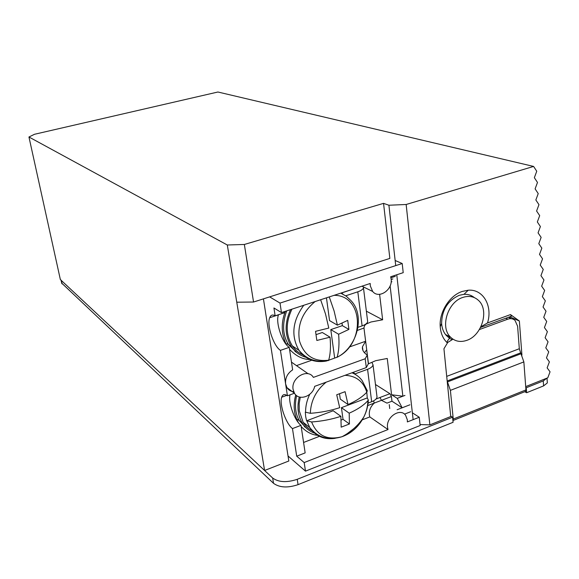 <?xml version="1.0" encoding="UTF-8"?>
<svg xmlns="http://www.w3.org/2000/svg" width="579" height="579" viewBox="0 0 579 579"><rect width="100%" height="100%" fill="white"/><g stroke="black" fill="none" stroke-linecap="round" stroke-linejoin="round"><path stroke-width="0.87" d="M474.404 297.642C471.444 295.225 467.97 294.118 463.989 294.335L459.234 295.312C447.777 300.559 441.907 309.946 441.618 323.458C441.98 328.445 443.601 332.505 446.481 335.639L449.543 338.136L447.314 341.197L447.429 342.971C443.152 339.012 440.757 333.584 440.228 326.679C439.027 312.219 449.507 295.507 462.288 291.425L468.237 290.209C483.125 288.863 492.874 305.958 487.518 322.944L480.896 326.773M34.494 134.285L217.921 92.01L533.599 166.434L406.154 204.488L388.907 205.234L383.551 203.367L244.345 244.468L227.308 244.997L28.95 136.999L34.494 134.285M533.599 166.434L536.747 171.239L534.352 177.695L537.486 182.45L535.105 188.877L538.224 193.589L535.85 199.987L538.962 204.648L536.595 211.017L539.693 215.627L537.334 221.974L540.41 226.541L538.065 232.859L541.133 237.376L538.788 243.665L541.843 248.138L539.512 254.405L542.552 258.82L540.229 265.066L543.261 269.438L540.938 275.662L543.956 279.99L541.647 286.178L544.651 290.463L542.349 296.629L545.346 300.87L543.044 307.008L546.026 311.205L543.739 317.321L546.714 321.475L544.426 327.569L547.387 331.673L545.114 337.745L548.06 341.813L545.787 347.856L548.726 351.88L546.467 357.894L549.391 361.882L547.133 367.875L550.05 371.819L547.799 377.79L525.703 386.613M227.308 244.997L264.589 470.481L60.361 279.57L28.95 136.999M383.551 203.367L389.855 258.415L253.551 302.028L244.345 244.468M443.941 348.753L450.737 416.54L429.879 424.87L406.154 204.488M443.934 348.761L447.429 342.971M521.925 355.101L519.363 321.012L510.497 314.592L487.518 322.944M263.423 298.865L288.82 461.007L264.589 470.481M253.551 302.028L236.768 302.202M389.262 404.605L389.732 408.557M413.138 419.652L396.767 274.772M395.732 265.609L388.907 205.234M429.879 424.87L420.057 424.559M510.497 314.592L511.496 316.17L480.57 327.439M519.363 321.012L509.766 316.8M509.882 317.755L509.81 316.829M447.929 336.992L449.774 337.34M61.7 283.109L273.527 483.32C279.527 487.656 287.705 488.097 298.055 484.652L453.089 422.294L452.583 417.198L450.686 416.033M524.712 391.722L526.615 392.721L543.594 385.896L547.336 382.922L547.191 380.779M452.937 420.759L453.256 419.051L450.397 390.369L447.169 381.011M524.306 391.889L525.739 391.31L525.949 389.913L453.256 419.051M298.055 484.652L297.23 479.318L452.583 417.198M297.23 479.318C286.858 482.748 278.673 482.321 272.666 478.03L273.527 483.32M62.112 283.913L61.36 280.497L272.666 478.03M61.36 280.497L61.019 280.012M546.945 378.13L543.254 380.946L543.594 385.896M526.615 392.721L526.239 387.749L543.254 380.946M525.768 387.503L526.239 387.749M450.397 390.369L523.857 361.911L525.949 389.913M446.706 376.372L519.312 348.739L517.612 326.252L515.028 320.397C513.016 318.638 510.598 318.233 507.79 319.181L479.376 329.56M519.312 348.739L520.666 352.85L447.169 380.982M523.857 361.911L520.666 352.85M448.841 337.68L450.469 337.087M508.521 317.256L511.279 318.711M453.002 339.185L447.408 342.652M288.038 455.984L305.488 471.14L304.185 462.578L388.01 429.553L387.554 427.534C385.788 417.169 400.357 407.413 405.618 415.324L407.319 419.768L407.363 421.925L419.247 417.242L412.371 412.813M375.467 384.492L389.935 393.706L391.426 396.55L391.983 401.211L386.996 403.122L381.467 400.335L374.324 403.056C370.647 406.407 368.997 410.373 369.351 414.955L369.815 416.923L388.01 429.553M404.967 395.414L402.861 396.217L391.585 394.755L387.257 358.466L375.662 360.695L368.881 363.634L368.215 362.787M357.381 330.421L363.974 328.003C364.242 325.811 365.168 324.414 366.753 323.806L365.617 324.204M366.369 311.169L382.647 319.789L370.9 322.011L366.753 323.806M395.153 260.492L402.202 263.517L403.216 272.658L390.659 276.776L391.136 278.991C392.88 289.768 378.861 299.343 372.681 291.483L370.285 285.852L370.213 283.486L281.459 312.595L273.932 307.97L275.141 315.83C272.593 314.332 270.777 314.962 269.684 317.712C266.557 324.942 273.512 346.104 280.446 350.367L287.43 395.79C284.651 393.814 282.74 394.285 281.705 397.208C279.121 403.99 285.831 423.611 292.467 428.583L296.716 456.187L304.185 462.578M304.243 426.528L305.755 427.526M280.446 350.367L289.247 347.342L292.641 369.851C287.466 373.317 285.114 378 285.599 383.884L286.945 387.626C288.523 390.08 290.774 391.44 293.705 391.708M367.238 355.028L368.338 363.793L366.304 367.571L314.679 386.345C312.667 396.477 298.865 401.269 294.458 393.228L293.104 389.443C290.774 377.841 307.811 367.824 313.384 377.385L365.19 358.756L367.238 355.028C363.59 352.611 361.998 349.854 362.461 346.763L365.631 341.255L363.981 328.134M308.187 373.788L291.476 362.136M294.993 351.453L296.491 352.307M305.488 471.14L420.166 425.514L419.247 417.242M281.459 312.595L280.019 303.092L269.648 296.875M390.934 277.782L395.312 276.349M391.911 281.727L391.129 281.98M409.896 404.801L402.166 407.79L397.245 398.366L402.861 396.217L390.116 285.917M391.983 401.211L402.166 407.79L397.122 409.744M410.685 411.727L404.489 414.144M402.202 263.517L280.019 303.092M369.815 416.923L361.694 420.057M319.434 436.342L303.584 442.457M292.467 428.583L301.008 425.355L305.155 452.894L296.716 456.187M278.542 314.708L278.499 314.817C275.278 322.054 282.226 343.137 289.247 347.342M275.141 315.83L284.057 312.899L283.891 311.799M290.036 394.842C287.966 402.21 294.559 420.615 301.008 425.355M287.43 395.79L294.465 393.235M382.647 319.789L379.607 294.327M397.245 398.366L391.585 394.755M367.723 405.568L374.324 403.056L373.506 400.9M391.426 396.55L381.467 400.335L379.976 397.476L375.981 399.069M364.481 352.749L366.702 349.803L368.331 362.743M311.777 360.232L296.434 365.639M349.275 347.024L365.631 341.255M366.304 367.571L365.19 358.756M326.187 382.162C316.054 390.441 310.771 400.827 310.344 413.305L305.321 412.161L305.676 416.583L306.602 420.788L311.618 421.961C317.126 435.705 327.294 440.612 342.117 436.682L342.117 436.682C328.684 440.764 317.878 437.688 309.714 427.454L306.856 420.984M300.284 397.216L299.169 403.541L299.256 410.743L303.164 422.308C305.618 426.238 308.846 429.191 312.863 431.16M368.316 400.017C368.106 405.843 366.601 411.531 363.778 417.075C358.372 425.297 351.149 431.833 342.117 436.675C351.511 433.251 358.734 426.716 363.778 417.075L363.778 417.075C366.427 411.72 367.795 406.255 367.889 400.682L368.316 400.017L367.267 397.925L366.789 392.193M345.019 375.315C356.099 375.836 363.359 381.452 366.811 392.171L367.318 390.782M310.344 413.305C320.607 412.574 330.392 410.699 339.699 407.688L336.717 394.777L345.077 391.672L348.037 404.547C356.338 400.914 362.599 396.789 366.811 392.171M367.889 400.682C363.699 405.351 357.467 409.519 349.195 413.182L349.427 423.98L341.169 427.164L340.886 416.337C331.608 419.37 321.852 421.244 311.618 421.961M348.037 404.547L340.271 399.119L339.547 393.821M340.886 416.337L333.2 410.757L306.602 420.788M349.427 423.98L343.021 419.319L341.154 420.036M349.195 413.182L341.436 407.659L343.021 419.319M367.267 397.925L341.436 407.659M328.655 360.254L337.101 357.192C365.552 344.071 363.75 294.979 334.076 295.341M291.932 309.164C285.534 322.742 285.679 335.002 292.381 345.952C295.362 350.288 299.205 353.414 303.91 355.34M315.135 301.55C302.166 312.284 296.962 325.47 299.524 341.111C304.25 355.644 313.963 362.005 328.677 360.181L328.561 360.5C316.503 362.867 306.638 359.465 298.974 350.317C290.832 335.9 292.431 320.889 303.772 305.278M328.677 360.181C330.435 354.174 330.891 346.51 330.044 337.188L316.836 340.459L315.541 331.333L328.792 328.076L325.485 313.869L320.636 299.748M329.263 296.918L334.105 310.981L337.391 325.145L347.726 320.368L348.905 329.408L338.614 334.235C339.424 343.528 338.918 351.185 337.101 357.192M330.044 337.188L322.308 332.505L316.098 334.626M338.614 334.235L330.79 329.603L334.64 357.88M348.905 329.408L342.348 325.644L330.79 329.603M342.03 323.205L342.348 325.644M337.391 325.145L329.56 320.614L326.455 297.838M462.845 297.418C468.91 295.485 474.1 296.448 478.392 300.313C489.516 309.866 482.039 335.473 466.826 340.343C460.334 342.536 454.841 341.407 450.346 336.964C439.931 327.055 447.82 301.891 462.845 297.418M353.689 288.907L341.69 292.967M341.588 292.873L342.971 294.161M305.922 357.308C299.922 355.535 295.095 351.996 291.432 346.683C284.694 335.719 284.398 323.364 290.535 309.62M345.706 295.797L357.808 291.809C361.158 290.651 363.04 289.319 363.467 287.828L363.388 286.902M357.996 327.309L362.107 325.89C365.414 324.689 367.267 323.292 367.665 321.692L367.535 320.578M353.342 372.29L354.891 373.933L367.578 369.308C370.835 368.063 372.652 366.572 373.028 364.85L371.906 362.389M314.563 433.157C309.367 431.232 305.249 427.852 302.216 423.01C297.83 415.534 296.861 406.856 299.292 396.977M368.092 403.085L371.667 401.725C374.881 400.444 376.668 398.895 377.023 397.078L376.871 395.797M521.158 353.682L447.639 381.851M505.728 318.269L507.79 319.181M449.427 338.281L451.967 339.562M368.353 362.867L363.974 328.003M306.537 428.286L299.408 420.788C295.384 414.057 294.458 405.662 296.607 395.609M297.295 352.951L288.603 344.802C282.661 335.465 282.016 324.16 286.67 310.894M295.731 394.849C292.996 405.336 293.886 414.615 298.409 422.684M301.189 426.585C306.269 431.898 311.719 434.8 317.531 435.307M389.935 393.706L379.976 397.476M285.331 311.328C280.887 323.053 281.249 334.163 286.402 344.664M289.551 349.325C295.905 356.078 302.679 359.465 309.866 359.487M353.805 428.605L347.284 433.613M335.125 438.332C324.11 439.917 315.635 436.284 309.714 427.454L303.164 422.308M305.567 412.349C305.517 406.263 306.899 400.248 309.736 394.313M351.967 372.789C356.078 374.418 359.472 377.023 362.143 380.584L367.325 390.782M340.742 293.148L346.249 296.18L350.845 300.501C365.544 315.352 357.446 347.226 337.072 357.294M326.513 361.021C314.925 363.076 305.741 359.508 298.974 350.317L292.381 345.952M362.107 325.89L357.808 291.809M371.667 401.725L367.578 369.308M441.618 323.458L440.228 326.679M463.989 294.335L468.237 290.209M525.739 391.31L453.111 420.47M61.772 283.428L61.063 280.222M547.336 382.922L547.01 378.101M361.947 286.192L372.681 291.483M391.18 279.469L392.866 278.912M278.499 314.817L269.684 317.712M286.8 395.356L281.705 397.208M362.461 346.763L362.924 350.404M368.309 363.844L368.881 363.634M286.945 387.626L294.458 393.228M472.167 296.108L471.038 296.506M445.548 334.546L450.346 336.964M286.923 343.687L291.432 346.683M367.672 321.692L363.467 287.821M297.729 419.471L302.216 423.01M377.03 397.078L373.028 364.85"/></g></svg>
